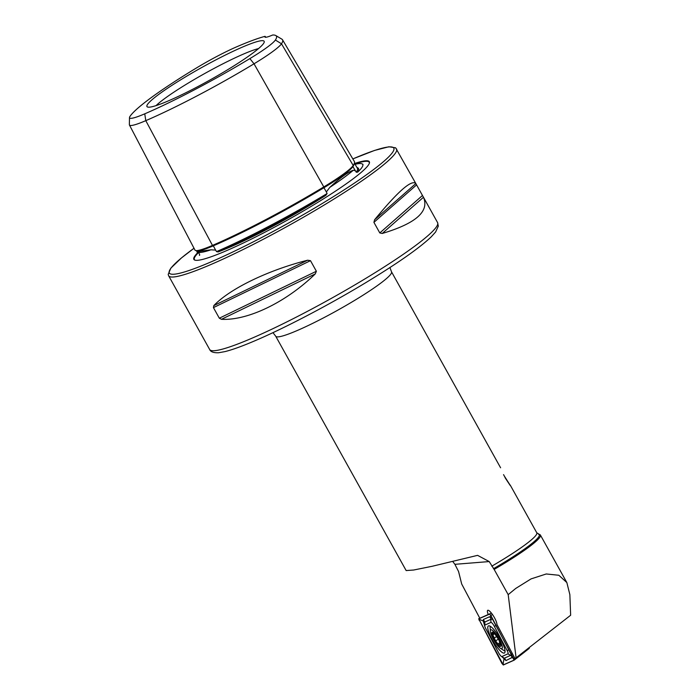 <?xml version="1.0" encoding="UTF-8"?>
<svg xmlns="http://www.w3.org/2000/svg" width="700" height="700" viewBox="0 0 700 700"><rect width="100%" height="100%" fill="white"/><g stroke="black" fill="none" stroke-linecap="round" stroke-linejoin="round"><path stroke-width="1.05" d="M212.537 245.376A0.831 0.551 -113.3 0 1 213.325 245.822L215.617 250.11L210.971 249.804C200.261 251.213 195.72 252.009 197.339 252.184M215.617 250.11L216.519 251.606L218.076 251.939A128.835 14.332 -29.1 0 0 325.832 195.335A93.328 10.386 150.9 0 1 310.835 204.671A93.328 10.386 150.9 0 1 218.076 251.939M199.237 253.689L199.605 254.555M212.476 245.411A128.651 14.315 -29.1 0 0 323.794 186.935A53.708 5.976 -29.1 0 0 353.22 165.498A128.651 14.315 -29.1 0 0 354.287 161.367L282.529 39.778A125.081 13.921 -29.1 0 0 281.881 39.156L275.765 35.525A121.494 13.519 -29.1 0 0 272.703 35A24.841 2.765 -29.1 0 1 264.924 37.03A24.841 2.765 -29.1 0 1 265.072 36.33A121.494 13.519 -29.1 0 0 236.81 46.76A46.55 5.18 -29.1 0 0 196.534 67.918A121.494 13.519 -29.1 0 0 129.972 116.41A46.55 5.18 150.9 0 0 129.5 117.547L129.36 124.661A50.137 5.582 150.9 0 0 129.439 125.011L194.968 250.075A53.708 5.976 150.9 0 0 212.476 245.411L145.793 120.654A125.081 13.921 -29.1 0 0 254.021 63.805A50.137 5.582 -29.1 0 0 281.488 43.794A125.081 13.921 -29.1 0 0 282.529 39.778M325.832 195.335L327.11 193.515L326.349 191.949L329.805 187.381C340.41 177.599 348.25 171.885 353.334 170.24L355.39 170.782L356.291 172.252L357.691 172.121A128.835 14.332 -29.1 0 0 356.93 167.484M505.418 478.222L504.385 476.157C511.954 488.014 512.295 488.705 505.418 478.222L510.597 485.748L536.786 532.805L539.63 534.546A68.32 7.604 150.9 0 1 540.426 535.089A68.32 7.604 150.9 0 1 502.416 564.524A68.32 7.604 150.9 0 1 494.148 569.424L508.191 594.641L516.084 657.808L514.867 658.341L496.921 624.435A8.697 2.047 -120.7 0 0 494.41 617.61A8.697 2.047 -120.7 0 0 487.716 610.312A8.697 2.047 -120.7 0 0 488.224 614.512M516.084 657.808L570.64 615.247L569.861 594.641L566.851 582.575L558.827 575.26L546.254 573.974L531.064 578.891L515.725 588.446L508.191 594.641M503.554 474.626L504.385 476.157M355.066 164.316A93.328 10.386 150.9 0 1 362.39 164.045A93.328 10.386 150.9 0 1 357.691 172.121M197.969 252.42A100.415 11.174 -29.1 0 0 195.029 260.172A100.415 11.174 -29.1 0 0 313.477 204.995A100.415 11.174 -29.1 0 0 369.399 163.126A100.415 11.174 -29.1 0 0 354.576 163.485M258.562 48.562A63.402 7.053 -29.1 0 0 188.484 82.941A63.402 7.053 -29.1 0 0 156.065 105.612M226.844 70.21A67.06 7.464 -29.1 0 0 264.267 41.799A67.06 7.464 -29.1 0 0 184.266 77.639A67.06 7.464 -29.1 0 0 147.315 106.899A67.06 7.464 -29.1 0 0 226.844 70.21M213.824 305.602C230.055 288.619 268.223 270.156 307.632 260.216L310.485 260.671L316.374 271.259L315.262 273.919C286.09 302.251 247.922 320.714 221.445 319.305L219.327 318.203L213.439 307.615L213.824 305.602L307.632 260.216M187.766 310.144L195.396 323.846M389.918 267.558L391.519 271.819A66.246 7.376 150.9 0 1 354.664 300.37A66.246 7.376 150.9 0 1 275.748 336.262L406.158 570.57L413.717 570.01L432.285 566.256L477.584 555.354L489.213 561.566L494.148 569.424M479.824 618.266L461.702 584.036L458.561 571.506L454.895 564.322L452.725 561.461M374.588 219.774L415.844 183.558L423.465 197.26C429.537 211.418 415.791 223.484 382.209 233.476L379.803 232.943L373.914 222.355L374.588 219.774C397.924 191.389 411.67 179.314 415.844 183.558L395.623 147.814L388.929 146.764L374.596 150.421L352.835 158.909M437.596 222.626L438.296 226.152L435.601 232.006L431.174 236.898C419.186 248.237 397.416 263.471 365.864 282.608C328.58 305.191 283.64 328.694 253.304 341.46C241.456 346.474 232.006 349.86 224.945 351.61L218.61 352.748C213.57 352.922 210.595 351.838 209.659 349.493A130.428 14.516 -29.1 0 0 365.033 278.836A130.428 14.516 -29.1 0 0 437.596 222.626L423.124 196.621L423.465 197.26L382.209 233.476M275.765 35.525A121.494 13.519 -29.1 0 1 275.38 40.031A46.55 5.18 -29.1 0 1 249.882 58.608A121.494 13.519 -29.1 0 1 144.751 113.829A46.55 5.18 150.9 0 1 129.5 117.547M265.072 36.33L265.921 37.258M199.71 255.027A128.835 14.332 -29.1 0 0 199.614 255.159A93.328 10.386 150.9 0 1 199.5 254.704A93.328 10.386 150.9 0 1 199.518 254.301M196.175 250.6L197.759 252.341A94.168 10.482 -29.1 0 0 210.971 249.804M144.751 113.829L145.793 120.654A50.137 5.582 150.9 0 1 129.439 125.011M491.671 638.61A15.732 3.71 -120.7 0 0 504.429 653.004A15.732 3.71 -120.7 0 0 501.148 640.334A15.732 3.71 -120.7 0 0 488.39 625.931A15.732 3.71 -120.7 0 0 491.671 638.61M507.955 653.835A4.139 0.98 -120.7 0 0 507.115 650.484L494.261 626.211A4.139 0.98 -120.7 0 0 490.927 622.405L484.864 625.109A4.139 0.98 -120.7 0 0 484.68 625.66A4.139 0.98 -120.7 0 0 485.704 628.46L498.558 652.733A4.139 0.98 -120.7 0 0 501.366 656.399A4.139 0.98 -120.7 0 0 501.891 656.53L507.955 653.835L510.606 655.384L511.866 653.923M514.141 660.17L490.849 615.457L489.519 613.944L478.677 618.765L501.97 663.477L503.3 665L514.141 660.17M528.938 647.771L529.261 648.375L514.176 660.144M489.519 613.944L491.435 613.113L489.519 613.944M513.782 658.831L489.755 614.066L478.713 618.844L503.256 664.93L514.097 660.1L513.782 658.831L514.798 658.21M512.855 657.072L506.004 660.59L504.044 658.744L503.23 663.119L501.996 663.486M504.044 658.744L501.909 656.749M484.811 626.351L483.28 621.023L480.27 619.745L479.036 620.113M484.234 621.766L483.28 621.023L483.341 619.517L489.414 616.814L491.54 616.814M501.366 656.399L503.983 658.061L501.891 656.53M492.782 619.159L490.875 619.316L484.802 622.02L484.864 625.109M492.704 633.378C491.627 632.809 491.662 633.308 492.8 634.883L495.609 640.85L499.17 645.715L499.59 644.166L500.78 645.435L499.021 640.246L495.189 634.454L493.727 633.194L493.832 633.964L491.977 633.08M499.17 645.715L499.345 645.137M501.699 648.734A10.902 2.572 -120.7 0 0 499.056 638.803A10.902 2.572 -120.7 0 0 491.015 629.808A10.902 2.572 -120.7 0 0 490.385 631.304A10.902 2.572 -120.7 0 0 494.148 640.579A10.902 2.572 -120.7 0 0 500.474 648.331A10.902 2.572 -120.7 0 0 501.699 648.734M500.369 643.694L499.59 644.166M492.301 632.082A8.277 1.951 -120.7 0 0 494.314 639.625A8.277 1.951 -120.7 0 0 500.412 646.45A8.277 1.951 -120.7 0 0 498.409 638.907A8.277 1.951 -120.7 0 0 492.301 632.082M493.614 632.782L493.832 633.964M490.298 626.29A14.49 3.413 -120.7 0 0 490.149 627.664L490.385 631.304M500.474 648.331L503.562 650.291A14.49 3.413 -120.7 0 0 505.024 650.834M323.759 186.961L323.951 187.714A127.846 14.228 -29.1 0 1 213.325 245.822A52.903 5.889 150.9 0 1 196.219 250.6M352.826 166.023A0.831 0.805 -146.2 0 0 352.922 166.582A127.846 14.228 -29.1 0 0 354.217 163.678M329.805 187.381A94.168 10.482 -29.1 0 0 353.334 170.24M369.303 163.389A100.03 11.13 -29.1 0 0 354.812 163.888M188.116 310.783L168.639 275.791A130.428 14.516 -29.1 0 0 324.012 205.126A130.428 14.516 -29.1 0 0 396.567 148.925M168.639 275.791L168.192 274.4L170.826 268.161L181.492 257.906L194.014 248.264A128.362 14.28 -29.1 0 0 190.96 269.841A128.362 14.28 -29.1 0 0 322.35 203.446A128.362 14.28 -29.1 0 0 352.844 158.926M536.786 532.805A66.246 7.376 150.9 0 1 499.931 561.356A66.246 7.376 150.9 0 1 491.785 566.178M538.475 534.231A67.462 7.508 150.9 0 1 501.725 563.832A67.462 7.508 150.9 0 1 493.509 568.697M454.895 564.322L489.213 561.566M275.38 40.031L281.488 43.794L353.22 165.498M356.291 172.252A128.013 14.245 -29.1 0 0 357.341 168.175L354.392 163.17M326.349 191.949L323.951 187.714A52.903 5.889 -29.1 0 0 352.931 166.6L355.39 170.782M216.519 251.606A128.013 14.245 -29.1 0 0 327.11 193.515M249.882 58.608L254.021 63.805L323.794 186.935M198.398 252.682A100.03 11.13 -29.1 0 0 195.3 260.243M310.485 260.671L213.439 307.615M316.374 271.259L219.327 318.203M315.262 273.919L221.445 319.305M416.588 184.896L373.914 222.355M422.485 195.484L379.803 232.943M514.159 660.161L524.589 652.059L518.735 655.734M492.441 614.46L490.849 615.457M503.23 663.119L503.256 664.93M514.089 659.531L514.097 660.1M490 614.276L489.554 614.014M480.27 619.745L478.713 618.844M509.058 649.906L507.115 650.484M506.004 660.59L504.543 658.087L510.606 655.384A2.896 2.818 66 0 1 512.067 657.886M489.414 616.814A2.896 2.818 66 0 1 490.875 619.316L490.927 622.405M496.213 625.634L494.261 626.211M484.802 622.02L483.341 619.517M499.931 642.67L497.884 643.886M498.514 639.126L495.609 640.85M496.702 636.519L494.051 638.094M494.673 633.771L492.8 634.883M197.759 252.341L198.879 253.146M540.426 535.089L566.851 582.575M362.39 164.045L363.002 164.36M209.659 349.493L195.186 323.488M391.519 271.819L500.596 467.784M199.447 255.395L199.5 254.704M275.748 336.262L272.974 332.649M484.68 625.66L484.391 622.02M494.515 633.57L493.885 633.946"/></g></svg>
